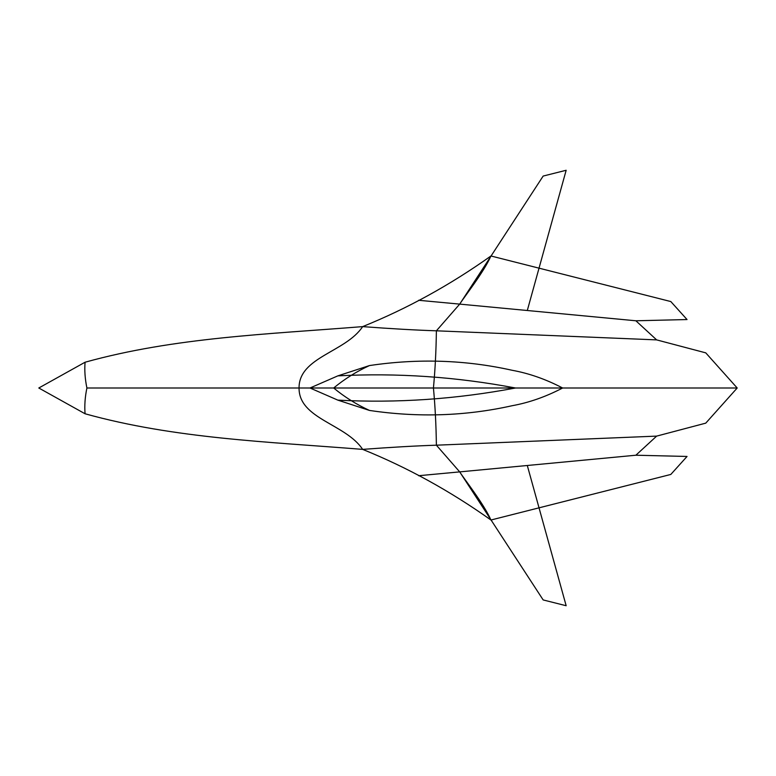 <?xml version="1.0" encoding="UTF-8"?>
<svg xmlns="http://www.w3.org/2000/svg" width="776" height="776" viewBox="0 0 776 776"><rect width="100%" height="100%" fill="white"/><g stroke="black" fill="none" stroke-linecap="round" stroke-linejoin="round"><path stroke-width="1.16" d="M670.813 301.554L490.946 255.983C450.09 285.015 407.332 308.567 362.654 326.618C390.891 328.733 415.47 330.13 436.384 330.809L656.642 339.888L635.874 320.779L687.041 319.547L670.813 301.554M85.069 362.227C84.409 370.278 85.02 378.872 86.902 388L737.2 388L309.993 388L337.841 375.865L369.473 365.564C356.494 371.51 344.563 378.989 333.67 388L309.993 388L337.841 400.135L369.473 410.436C356.494 404.49 344.563 397.011 333.67 388L86.902 388C85.02 397.128 84.409 405.722 85.069 413.773L38.8 388L85.069 362.227C174.551 337.356 267.962 334.214 362.654 326.618C345.65 352.236 298.857 356.999 299.051 388C298.857 419.001 345.65 423.764 362.654 449.382C390.891 447.267 415.47 445.87 436.384 445.191L656.642 436.112L635.874 455.221L459.702 471.886C464.766 479.801 483.69 503.673 490.946 520.017L670.813 474.446L687.041 456.453L635.874 455.221M705.82 423.075L737.2 388L705.82 352.925M705.753 352.857L656.642 339.888M418.613 475.717L459.702 471.886L543.161 599.935L566.16 605.726L527.37 465.755M418.613 300.283L459.702 304.114L436.384 330.809C436.122 350.897 435.132 369.968 433.435 388C435.132 406.032 436.122 425.102 436.384 445.191L459.702 471.886M369.473 410.436C418.099 417.682 465.649 416.111 512.131 405.722C529.019 402.666 545.848 396.759 562.629 388C545.848 379.241 529.019 373.334 512.131 370.278C465.649 359.889 418.099 358.318 369.473 365.564M337.841 375.865C396.914 372.742 456.133 376.787 515.497 388C456.133 399.213 396.914 403.258 337.841 400.135M85.069 413.773C174.551 438.644 267.962 441.786 362.654 449.382C407.332 467.433 450.09 490.985 490.946 520.017M705.753 423.143L656.642 436.112M490.946 255.983C483.69 272.327 464.766 296.199 459.702 304.114L635.874 320.779M459.702 304.114L543.161 176.065L566.16 170.274L527.37 310.245"/></g></svg>
